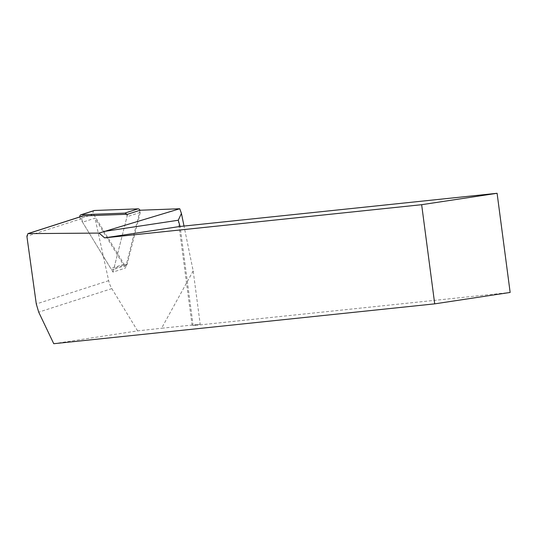 <?xml version="1.0" encoding="UTF-8"?>
<svg xmlns="http://www.w3.org/2000/svg" width="537" height="537" viewBox="0 0 537 537"><rect width="100%" height="100%" fill="white"/><g stroke="black" fill="none" stroke-linecap="round" stroke-linejoin="round"><path stroke-width="0.4" stroke-dasharray="2.69 2.01" d="M94.163 210.544A2.504 1.779 -107.8 0 0 93.566 214.209L124.067 264.204A2.504 1.779 -107.8 0 0 126.195 265.305A2.504 1.779 -107.8 0 0 127.209 264.083L140.278 212.451A2.504 1.779 -107.8 0 0 139.996 210.262M79.791 216.941A2.504 1.779 -107.8 0 0 80.281 218.478L110.776 268.48A2.504 1.779 -107.8 0 0 112.904 269.581A2.504 1.779 -107.8 0 0 113.918 268.359L126.994 216.726A2.504 1.779 -107.8 0 0 126.571 214.29M140.07 210.242L125.43 268.077L95.002 218.197L82.55 222.204L81.758 218.579A2.504 1.779 72.2 0 1 82.772 215.981M193.179 270.937L161.556 328.255L200.194 324.214L193.179 270.937L184.003 226.043M53.754 343.714L137.626 330.879L161.556 328.255M137.626 330.879L111.844 288.611A18.755 13.358 72.2 0 1 108.682 280.683L95.002 218.197M200.194 324.214L193.139 325.61L510.15 292.45M178.264 220.237L192.125 325.503M193.139 325.61L180.09 226.453M82.55 222.204L112.978 272.084L125.43 268.077M112.978 272.084L127.618 214.25M93.566 214.209L80.281 218.478M140.278 212.451L126.994 216.726M127.209 264.083L113.918 268.359M124.067 264.204L110.776 268.48M81.758 218.579L26.884 236.24M108.682 280.683L36.288 303.976M111.844 288.611L38.704 312.145M126.195 265.305L112.904 269.581"/><path stroke-width="0.81" d="M139.996 210.262A2.504 1.779 -107.8 0 0 138.076 208.853L94.512 210.484A2.504 1.779 -107.8 0 0 94.163 210.544L80.879 214.82A2.504 1.779 -107.8 0 0 79.791 216.941M126.571 214.29A2.504 1.779 -107.8 0 0 124.792 213.122L81.221 214.76A2.504 1.779 -107.8 0 0 80.879 214.82M27.944 233.622L82.772 215.981A2.504 1.779 72.2 0 1 83.121 215.921L127.618 214.25L140.07 210.242L179.767 208.752L99.043 233.085L27.944 233.622L26.884 236.24L36.288 303.976L38.704 312.145L53.754 343.714L434.708 303.855L421.652 204.698L104.648 237.864L99.043 233.085M184.003 226.043L181.432 213.458L179.767 208.752M434.708 303.855L510.15 292.45L497.094 193.286L421.652 204.698M497.094 193.286L180.09 226.453L104.648 237.864M103.567 231.534L178.264 220.237L181.432 213.458M178.264 220.237L180.09 226.453M94.512 210.484L81.221 214.76M138.076 208.853L124.792 213.122M83.121 215.921L28.26 233.575"/></g></svg>
